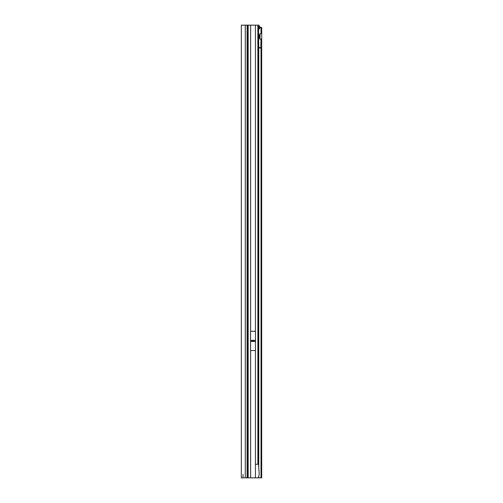 <?xml version="1.0" encoding="UTF-8"?>
<svg xmlns="http://www.w3.org/2000/svg" width="503" height="503" viewBox="0 0 503 503"><rect width="100%" height="100%" fill="white"/><g stroke="black" fill="none" stroke-linecap="round" stroke-linejoin="round"><path stroke-width="0.75" d="M253.298 341.405A0.566 0.566 0 0 0 253.298 340.412L252.764 340.412A0.566 0.566 0 0 0 252.764 341.405L255.486 341.405L255.486 350.528L250.576 350.528L250.576 341.506L255.486 341.506M247.086 477.85L241.314 477.85L241.314 25.15L247.086 25.15L247.086 477.85L247.878 477.85L247.878 25.15L247.086 25.15M243.012 477.85L243.012 474.455M250.576 341.506L250.576 331.288L255.486 331.288L255.486 341.405M258.536 464.269L259.208 473.914L258.856 476.36L258.045 477.85L255.417 477.85L255.417 464.269L258.536 464.269L258.511 28.344A3.395 0.591 90 0 0 258.322 26.621L258.02 25.15L247.878 25.15M259.68 34.456L259.68 38.48M247.878 477.85L255.417 477.85M257.574 25.15L258.932 25.15L260.07 27.414M258.718 28.011L258.253 26.269M258.498 26.772L259.831 26.596M258.511 28.243A3.395 2.402 -90 0 1 259.825 27.432L261.686 27.414L261.686 33.789L261.026 33.638A2.829 1.999 90 0 0 259.089 36.468A2.829 1.999 90 0 0 261.026 39.297L261.686 39.146L261.686 33.789L259.988 33.789M258.749 47.955L261.026 47.955L261.026 47.615L258.749 47.615L258.749 467.369M258.045 477.85L261.686 477.85L261.686 39.146L259.988 39.146M259.988 38.832L259.988 34.103M259.825 27.432L261.026 27.432A3.395 2.402 90 0 0 259.586 28.407L258.517 28.407M261.409 27.414L261.026 27.432L261.026 33.638M258.536 29.224L258.749 29.218A1.132 0.799 90 0 0 259.24 28.891L259.586 28.407M258.749 47.615L258.536 29.218M258.749 47.785L261.026 47.955L261.026 477.85M260.78 47.785L261.026 39.297M250.576 340.412L252.764 340.412M253.298 340.412L255.486 340.412M250.576 340.311L255.486 340.311M250.576 341.405L252.764 341.405M250.639 331.288L250.639 25.15M255.417 331.288L255.417 25.15M245.275 477.85L245.275 25.15M248.161 477.85L248.161 25.15M250.639 477.85L250.639 350.528M255.417 464.269L255.417 350.528M257.869 25.15L257.869 464.269M258.749 476.574L258.749 477.85M258.592 477.85L258.592 476.869M258.592 465.118L258.592 29.224M259.24 28.891L258.536 28.891"/></g></svg>
